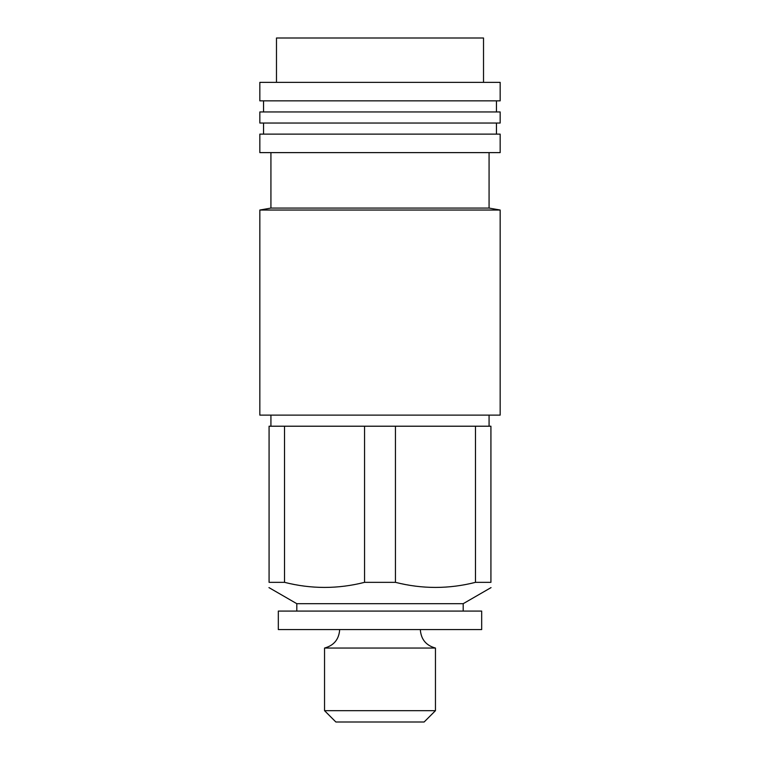<?xml version="1.0" encoding="UTF-8"?>
<svg xmlns="http://www.w3.org/2000/svg" width="760" height="760" viewBox="0 0 760 760"><rect width="100%" height="100%" fill="white"/><g stroke="black" fill="none" stroke-linecap="round" stroke-linejoin="round"><path stroke-width="1.14" d="M475.484 582.341C448.827 589.114 422.142 589.114 395.438 582.341L364.562 582.341C337.905 589.114 311.22 589.114 284.515 582.341L269.078 582.341L269.078 426.217L490.922 426.217L490.922 582.341L475.484 582.341L475.484 426.217M284.515 582.341L284.515 426.217M395.438 582.341L395.438 426.217M364.562 582.341L364.562 426.217M296.808 611.078L296.808 603.687L463.191 603.687L491.045 587.603M296.808 603.687L268.954 587.603M435.461 710.667L324.539 710.667L335.873 722L424.127 722L435.461 710.667L435.461 648.052L324.539 648.052C333.963 645.477 339.007 639.312 339.682 629.565M276.478 82.365L276.478 38L483.522 38L483.522 82.365M259.834 82.365L500.166 82.365L500.166 100.852L259.834 100.852L259.834 82.365M263.54 111.948L263.54 100.852M259.834 111.948L500.166 111.948L500.166 123.034L259.834 123.034L259.834 111.948M263.54 134.13L263.54 123.034M259.834 134.13L500.166 134.13L500.166 152.618L259.834 152.618L259.834 134.13M270.93 152.618L270.93 208.078L489.069 208.078L489.069 152.618M270.93 208.078L259.834 210.035L500.166 210.035L489.069 208.078M259.834 210.035L259.834 415.122L500.166 415.122L500.166 210.035M270.93 426.217L270.93 415.122M278.322 611.078L481.678 611.078L481.678 629.565L278.322 629.565L278.322 611.078M324.539 710.667L324.539 648.052M496.461 111.948L496.461 100.852M496.461 134.13L496.461 123.034M489.069 426.217L489.069 415.122M463.191 611.078L463.191 603.687M420.318 629.565C420.992 639.312 426.037 645.477 435.461 648.052"/></g></svg>
